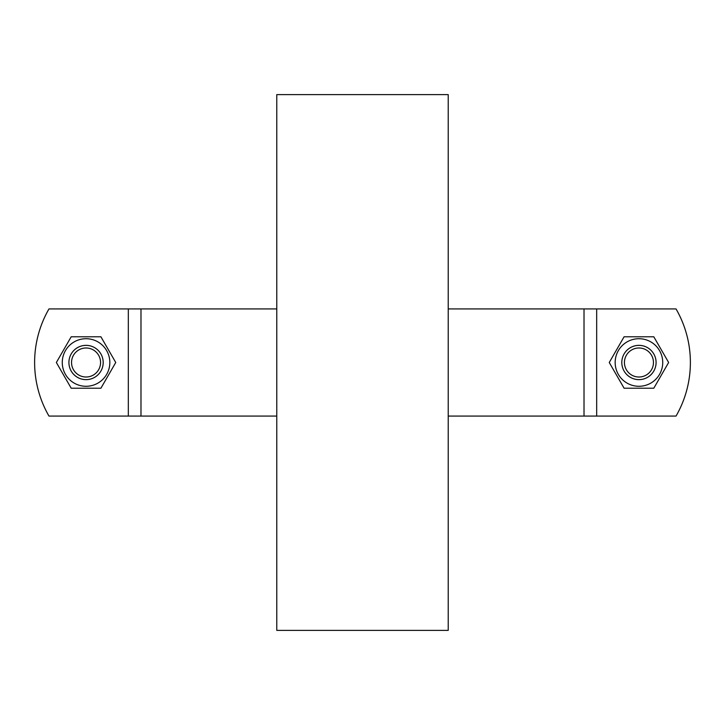 <?xml version="1.0" encoding="UTF-8"?>
<svg xmlns="http://www.w3.org/2000/svg" width="725" height="725" viewBox="0 0 725 725"><rect width="100%" height="100%" fill="white"/><g stroke="black" fill="none" stroke-linecap="round" stroke-linejoin="round"><path stroke-width="1.09" d="M448.222 630.378L448.222 94.622L276.778 94.622L276.778 630.378L448.222 630.378M276.778 308.923L48.974 308.923A107.146 107.146 0 0 0 48.974 416.077L276.778 416.077M656.089 362.5A17.146 17.146 0 0 0 638.942 345.354A17.146 17.146 0 0 0 621.805 362.5A17.146 17.146 0 0 0 638.942 379.646A17.146 17.146 0 0 0 656.089 362.5M662.732 362.5A23.789 23.789 0 0 0 627.053 341.901A23.789 23.789 0 0 0 627.053 383.099A23.789 23.789 0 0 0 662.732 362.5M653.796 388.219L624.098 388.219L609.254 362.5L624.098 336.781L653.796 336.781L668.64 362.5L653.796 388.219M103.195 362.5A17.146 17.146 0 0 0 86.057 345.354A17.146 17.146 0 0 0 68.911 362.5A17.146 17.146 0 0 0 86.057 379.646A17.146 17.146 0 0 0 103.195 362.5M109.838 362.5A23.789 23.789 0 0 0 74.158 341.901A23.789 23.789 0 0 0 74.158 383.099A23.789 23.789 0 0 0 109.838 362.5M100.902 388.219L71.204 388.219L56.36 362.5L71.204 336.781L100.902 336.781L115.746 362.5L100.902 388.219M448.222 416.077L676.026 416.077A107.146 107.146 0 0 0 676.026 308.923L448.222 308.923M621.805 362.5A17.146 17.146 0 0 0 647.516 377.344A17.146 17.146 0 0 0 647.516 347.656A17.146 17.146 0 0 0 621.805 362.5M624.433 362.5A14.518 14.518 0 0 1 646.202 349.93A14.518 14.518 0 0 1 646.202 375.07A14.518 14.518 0 0 1 624.433 362.5M68.911 362.5A17.146 17.146 0 0 0 94.622 377.344A17.146 17.146 0 0 0 94.622 347.656A17.146 17.146 0 0 0 68.911 362.5M71.539 362.5A14.518 14.518 0 0 1 93.307 349.93A14.518 14.518 0 0 1 93.307 375.07A14.518 14.518 0 0 1 71.539 362.5M140.985 416.077L140.985 308.923M128.325 308.923L128.325 416.077M584.015 308.923L584.015 416.077M596.675 416.077L596.675 308.923"/></g></svg>
